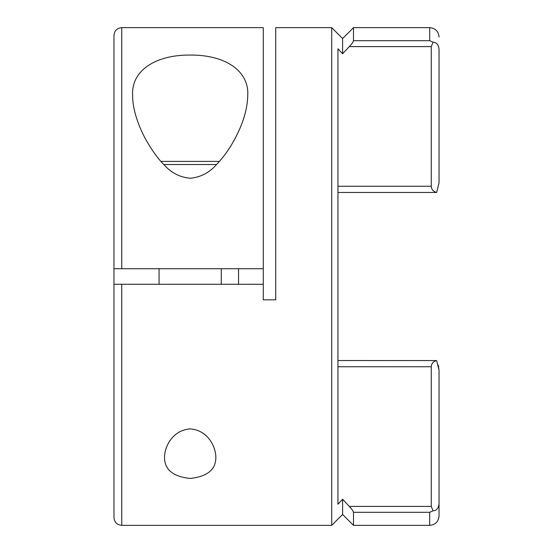 <?xml version="1.0" encoding="UTF-8"?>
<svg xmlns="http://www.w3.org/2000/svg" width="553" height="553" viewBox="0 0 553 553"><rect width="100%" height="100%" fill="white"/><g stroke="black" fill="none" stroke-linecap="round" stroke-linejoin="round"><path stroke-width="0.83" d="M215.843 457.213C215.946 469.511 207.416 476.582 190.246 478.435C173.006 476.638 164.428 469.566 164.518 457.213C164.58 446.7 172.495 430.165 190.191 428.872C207.893 430.206 215.767 446.686 215.843 457.213M247.73 95.787C249.431 71.862 226.64 54.837 190.356 55.058C154.017 54.74 130.895 71.69 132.637 95.787C132.45 108.395 138.188 126.478 147.139 141.865C153.084 151.923 158.683 159.513 163.93 164.649C171.202 172.861 179.995 177.389 190.322 178.246C200.628 177.271 209.4 172.667 216.638 164.435C222.928 157.84 228.486 150.271 233.304 141.72C242.56 125.268 247.371 109.957 247.73 95.787M338.415 503.7L337.938 504.212L337.938 48.788L338.415 49.3M337.938 504.212L342.604 499.235L342.604 514.463L331.717 525.35L331.717 27.65L275.726 27.65L275.726 299.83L263.283 299.83L263.283 284.277L121.75 284.277L121.75 525.35C117.022 524.887 114.43 522.295 113.973 517.573L113.973 35.427C114.43 30.705 117.022 28.113 121.75 27.65L121.75 268.723L113.973 268.723L113.973 190.958M337.938 360.528L436.649 360.584L439.034 370.075L439.034 503.652C438.619 508.2 436.628 510.592 433.075 510.806L429.702 512.299L353.491 512.299C353.104 510.896 351.715 508.933 349.323 506.41L342.604 499.235L342.12 499.753M121.75 27.65L263.283 27.65L263.283 284.277M238.55 268.723L238.55 284.277M263.283 268.723L113.966 268.723M113.966 284.277L121.75 284.277M353.491 512.299L353.491 525.35L429.702 525.35L429.702 512.299M438.322 365.243L439.034 370.075L439.034 397.026M439.034 503.652L439.034 516.018L439.034 503.652M342.12 53.247L342.604 53.765L342.604 38.537L353.491 27.65L353.491 40.701L429.702 40.701L433.075 42.194C436.635 42.415 438.619 44.8 439.034 49.348L439.034 182.925L436.649 192.416L435.944 192.472L436.649 192.416C433.338 191.684 431.54 189.631 431.257 186.25L431.257 46.59L349.323 46.59L342.604 53.765L337.938 48.788M347.934 48.076L349.323 46.59C351.722 44.067 353.104 42.097 353.491 40.701M435.826 192.472L337.938 192.472M439.034 155.967L439.034 182.925M436.594 360.577L436.649 360.584C433.338 361.316 431.54 363.369 431.257 366.75L431.257 506.41L349.323 506.41L352.137 509.742M433.075 42.194L431.257 46.59M431.257 506.41L433.075 510.806M219.444 161.407L160.923 161.407L219.444 161.407M159.077 284.277L159.077 268.723M221.29 284.277L221.29 268.723M429.702 40.701L429.702 27.65C435.363 28.203 438.474 31.314 439.034 36.982M337.938 186.25L431.257 186.25M431.257 366.75L337.938 366.75M216.555 164.518L163.806 164.518M331.717 525.35L121.75 525.35M342.604 38.537L331.717 27.65M429.702 27.65L353.491 27.65M342.604 514.463L353.491 525.35M429.702 525.35C435.363 524.797 438.474 521.686 439.034 516.018"/></g></svg>
